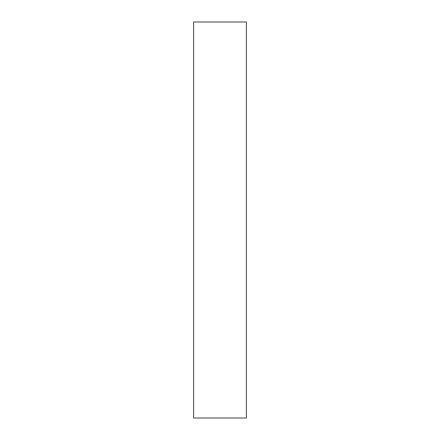 <?xml version="1.0" encoding="UTF-8"?>
<svg xmlns="http://www.w3.org/2000/svg" width="440" height="440" viewBox="0 0 440 440"><rect width="100%" height="100%" fill="white"/><g stroke="black" fill="none" stroke-linecap="round" stroke-linejoin="round"><path stroke-width="0.66" d="M193.6 22L193.6 418L246.4 418L246.4 22L193.6 22"/></g></svg>
